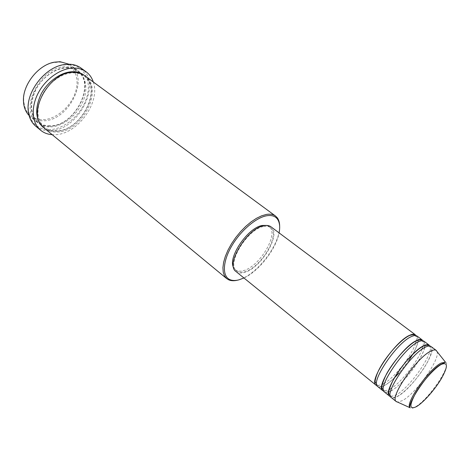 <?xml version="1.0" encoding="UTF-8"?>
<svg xmlns="http://www.w3.org/2000/svg" width="470" height="470" viewBox="0 0 470 470"><rect width="100%" height="100%" fill="white"/><g stroke="black" fill="none" stroke-linecap="round" stroke-linejoin="round"><path stroke-width="0.35" stroke-dasharray="2.35 1.76" d="M383.843 383.679L382.416 384.472L377.046 385.7M394.301 377.962C390.488 381.605 387.074 384.213 384.061 385.799C381.135 387.292 379.026 387.55 377.727 386.557M390.87 388.702L389.013 389.795L383.743 391.105M390.67 391.134C387.768 392.667 385.682 392.949 384.419 391.986M429.192 345.139C436.524 349.269 410.474 387.85 395.675 395.17L390.511 396.568M430.943 346.449C438.228 350.544 412.12 389.154 397.35 396.521C394.471 398.096 392.415 398.413 391.181 397.479M59.396 62.099C73.109 62.598 80.276 76.61 75.664 91.515C71.24 106.437 56.288 119.433 42.852 119.738C31.514 119.462 25.139 113.252 23.735 101.109C22.401 85.17 37.988 65.166 53.774 62.563L59.396 62.099M29.058 115.467L30.391 116.689C33.916 119.527 38.152 120.89 43.093 120.778C68.485 121.372 90.246 78.378 70.506 65.213L68.996 64.22M243.942 277.982C258.982 271.155 276.149 249.124 279.092 232.879M279.662 226.446C280.161 244.811 255.827 276.055 237.885 280.096L237.844 280.102M68.796 64.619C84.183 65.154 91.985 80.928 86.686 97.672C81.592 114.427 64.842 129.103 49.785 129.632C37.318 129.514 30.198 122.835 28.423 109.586C26.485 91.309 44.938 67.627 63.139 65.036L68.796 64.619M35.697 126.16C39.656 129.362 44.433 130.866 50.026 130.678C78.419 131.007 102.995 82.685 80.987 68.044M49.697 126.177C44.75 126.318 40.526 124.979 37.018 122.159C17.954 109.093 41.742 64.384 67.01 66.852C71.029 67.016 74.501 68.168 77.427 70.3C97.073 83.396 75.071 126.612 49.697 126.177M84.917 75.817C104.458 88.824 82.191 132.287 56.841 132.023C51.9 132.193 47.681 130.883 44.198 128.075M422.236 339.939C423.482 340.932 423.728 343.012 422.977 346.173M422.924 346.378L422.36 348.294M422.031 349.234C417.789 361.289 402.355 381.094 391.704 388.149M417.066 336.073L418.271 339.839M418.253 340.104C417.906 343.688 416.085 348.405 412.783 354.245M409.141 360.12L399.106 372.992M415.357 334.793C416.585 335.762 416.896 337.73 416.291 340.697M416.25 340.891L415.774 342.706M415.509 343.517C411.649 355.725 395.464 376.499 384.566 383.226M270.914 226.763C281.971 233.778 260.691 269.257 243.771 272.594C240.517 273.399 237.932 273.046 236.016 271.548M263.887 226.47C266.578 225.976 268.734 226.329 270.362 227.527C281.048 234.307 260.456 268.629 244.1 271.836C240.963 272.606 238.472 272.265 236.627 270.82C225.911 264.275 247.702 228.455 263.887 226.47M266.643 225.436L269.01 226.517C279.726 233.314 259.17 267.612 242.802 270.791C239.665 271.554 237.168 271.208 235.317 269.757L233.69 267.724M93.283 81.968C100.762 102.413 77.291 134.579 54.925 134.708L52.199 134.679M437.03 351.566C440.49 359.01 415.938 393.631 402.408 400.605L397.632 402.126M423.969 341.232L425.08 345.186M425.05 345.462L424.704 347.365M424.657 347.559C421.919 359.932 402.05 385.429 390.723 391.105M445.478 362.2C452.34 364.573 428.411 399.894 415.41 406.879C412.748 408.43 410.945 408.712 410.005 407.719M67.944 67.545C53.98 66.869 36.772 81.298 32.359 97.748C27.73 114.192 36.766 127.57 50.584 126.9C64.343 126.471 79.712 113.017 84.359 97.672C89.188 82.338 81.98 67.98 67.944 67.545M84.441 75.476C103.253 88.971 80.987 131.559 55.942 131.283C51.23 131.453 47.165 130.255 43.751 127.693M376.658 384.431L378.808 386.228C378.262 387.027 380.036 386.828 384.131 385.623C387.139 384.084 390.558 381.481 394.383 377.821M383.397 389.865L385.441 391.563C385.018 392.409 386.787 392.203 390.752 390.94M390.206 395.358L392.133 396.95C391.827 397.849 393.596 397.638 397.438 396.316C406.256 391.639 420.732 374.972 427.677 361.747C434.333 347.6 430.925 348.376 430.667 347.5L428.652 346.02M49.985 125.79C45.232 125.872 41.237 124.591 37.994 121.942C30.156 114.451 29.51 103.565 36.049 89.277C42.823 76.563 56.582 67.469 67.58 67.991C71.446 68.185 74.736 69.284 77.456 71.299C96.421 83.402 74.906 126.483 49.985 125.79M44.274 127.117C36.484 119.668 35.902 108.764 42.517 94.394C49.356 81.604 63.174 72.398 74.172 72.868C78.032 73.038 81.31 74.125 84.007 76.128C102.883 88.131 81.14 131.459 56.23 130.901C51.477 131.007 47.494 129.744 44.274 127.117M270.362 227.527L269.01 226.517M77.427 70.3L70.506 65.213M37.018 122.159L30.391 116.689M236.627 270.82L235.317 269.757M28.423 109.586L28.188 110.221M63.139 65.036L63.697 64.66M23.735 101.109L23.5 101.714M53.774 62.563L54.303 62.187M421.661 340.762L423.811 342.33C424.357 342.301 424.704 343.282 424.851 345.274M424.833 345.532L424.575 347.312M424.498 347.647C422.771 358.175 402.12 385.758 390.77 390.928M414.746 335.556L417.013 337.202C417.478 337.131 417.824 338.036 418.053 339.916M418.047 340.163L417.812 342.107M417.806 342.137C417.348 344.851 415.639 348.922 412.672 354.356M408.965 360.314L399.253 372.775"/><path stroke-width="0.7" d="M377.046 385.7L376.065 385.206C368.051 381.282 395.364 340.68 409.969 335.157C412.425 334.082 414.217 333.959 415.357 334.793L270.914 226.763C269.24 225.524 267.013 225.159 264.24 225.665C247.502 227.697 224.93 264.774 236.016 271.548L376.065 385.206M377.727 386.557C369.755 382.668 397.132 342.031 411.702 336.461C414.152 335.374 415.938 335.245 417.066 336.073L422.236 339.939C421.132 339.129 419.363 339.275 416.925 340.386C402.449 346.096 374.896 386.857 382.739 390.623L377.727 386.557M383.743 391.105L382.739 390.623M384.419 391.986C376.623 388.261 404.235 347.459 418.676 341.702C421.108 340.586 422.871 340.427 423.969 341.232L429.192 345.139C428.117 344.351 426.372 344.528 423.958 345.667C409.611 351.566 381.822 392.491 389.483 396.098L384.419 391.986M390.511 396.568L389.483 396.098M397.632 402.126L396.304 401.633L391.181 397.479C383.561 393.907 411.414 352.947 425.732 346.995C428.141 345.849 429.88 345.667 430.943 346.449L436.225 350.403L437.03 351.566M68.996 64.22L60.066 61.717L54.303 62.187C38.123 64.848 22.125 85.376 23.5 101.714C23.853 107.413 25.709 111.995 29.058 115.467M279.092 232.879C280.249 226.869 279.679 222.257 277.388 219.032C275.12 216.065 271.572 214.972 266.749 215.754C255.815 217.563 240.035 231.222 231.263 246.797C222.416 262.366 222.251 276.583 230.1 279.709C232.533 280.696 235.447 280.749 238.854 279.867L243.942 277.982M237.844 280.102C234.371 280.995 231.393 280.937 228.913 279.938L226.699 278.61L224.507 275.925L223.226 272.23L222.921 267.647L223.62 262.313L225.318 256.42L227.968 250.169L231.469 243.807L235.711 237.567L240.517 231.687L245.722 226.387L251.109 221.875L256.485 218.303L261.649 215.8L266.42 214.432C270.174 213.809 273.199 214.332 275.49 216L277.312 217.822C278.892 219.984 279.674 222.856 279.662 226.446M86.151 71.816L80.987 68.044C77.75 65.694 73.919 64.425 69.484 64.231L63.697 64.66C45.091 67.298 26.203 91.538 28.188 110.221C28.764 117.1 31.267 122.417 35.697 126.16L40.62 130.249C31.825 123.07 30.638 107.007 38.522 92.484C46.348 77.95 61.993 67.545 74.671 68.05C79.107 68.221 82.931 69.478 86.151 71.816C89.512 74.319 91.891 77.703 93.283 81.968M226.699 278.61L44.198 128.075C25.216 115.103 49.285 70.1 74.53 72.421C78.549 72.556 82.009 73.69 84.917 75.817L275.49 216M422.36 348.294L422.031 349.234M391.704 388.149L390.87 388.702M412.783 354.245L409.141 360.12M399.106 372.992L394.301 377.962M415.774 342.706L415.509 343.517M384.566 383.226L383.843 383.679M233.69 267.724C227.186 257.913 248.031 227.198 262.53 225.447L266.643 225.436M396.304 401.633L396.087 401.427C389.448 397.115 417.143 356.971 431.072 351.008C433.275 349.927 434.909 349.674 435.978 350.238L436.225 350.403M52.199 134.679C47.728 134.373 43.863 132.898 40.62 130.249M416.508 406.615C423.394 402.596 434.75 389.783 441.283 378.767C448.051 366.612 448.092 361.806 441.424 364.362C434.715 367.834 422.365 381.599 415.668 393.149C409.065 405.534 409.346 410.022 416.508 406.615M441.236 363.028L445.478 362.2L441.536 364.05C429.515 369.532 407.279 403.524 410.005 407.719C404.541 404.03 429.157 368.633 441.236 363.028M43.751 127.693C35.315 119.944 34.445 108.711 41.143 94C48.028 80.852 62.116 71.317 73.584 71.722C77.826 71.875 81.451 73.126 84.441 75.476M414.746 335.556L414.276 335.145C414.564 334.522 413.101 334.599 409.887 335.369C402.02 338.641 388.185 353.464 380.659 366.688C376.429 373.732 374.713 381.211 375.183 382.01L376.658 384.431M421.661 340.762L421.22 340.392C421.426 339.734 419.963 339.81 416.837 340.615C408.577 344.146 393.59 360.725 386.334 374.343C379.061 389.765 382.856 388.643 382.927 389.53L383.397 389.865M428.652 346.02L428.258 345.691C428.346 344.992 426.878 345.068 423.864 345.92C415.521 349.598 400.123 366.859 392.92 380.577C386.105 395.1 389.571 394.019 389.789 395.053L390.206 395.358M277.388 219.032L277.312 217.822M445.478 362.2L435.978 350.238M410.005 407.719L396.087 401.427M230.1 279.709L228.913 279.938M424.575 347.312L424.498 347.647M412.672 354.356L408.965 360.314M399.253 372.775L394.383 377.821"/></g></svg>
